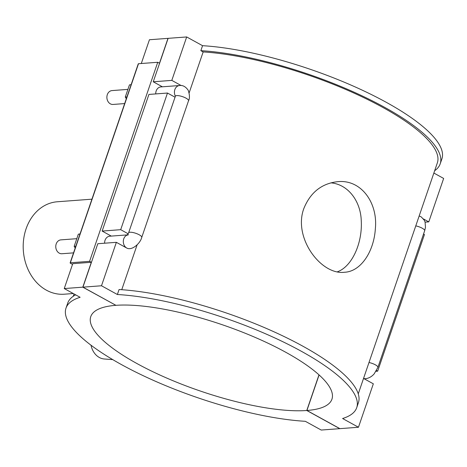 <?xml version="1.0" encoding="UTF-8"?>
<svg xmlns="http://www.w3.org/2000/svg" width="467" height="467" viewBox="0 0 467 467"><rect width="100%" height="100%" fill="white"/><g stroke="black" fill="none" stroke-linecap="round" stroke-linejoin="round"><path stroke-width="0.7" d="M303.859 208.469C310.438 192.381 321.728 183.449 337.717 181.669C361.172 179.229 377.955 202.847 375.363 228.602C373.962 251.62 360.828 271.613 344.506 272.255C321.074 275.314 292.879 237.773 303.859 208.469M337.407 271.8C351.902 266.669 362.602 243.26 361.248 220.605C360.652 201.464 348.4 184.401 330.887 182.848M73.272 293.527L64.265 294.204A46.35 37.553 -94.3 0 1 23.35 250.797A46.35 37.553 -94.3 0 1 57.33 201.767L91.935 199.175M440.2 163.835L441.905 158.862A153.643 42.094 -161.1 0 0 364.283 91.118A153.643 42.094 -161.1 0 0 202.555 45.69L200.851 50.669A153.643 42.094 18.9 0 1 362.579 96.091A153.643 42.094 18.9 0 1 440.2 163.835A153.643 42.094 18.9 0 1 434.66 170.706M358.253 393.874L437.351 162.86A150.631 41.265 -161.1 0 0 361.516 96.57A150.631 41.265 -161.1 0 0 203.163 51.936L200.851 50.669M72.519 264.392L70.54 263.3A1.156 0.315 18.9 0 1 70.126 262.874A1.156 0.315 18.9 0 1 70.354 262.775L138.501 63.722L157.735 62.28L159.475 63.238L167.992 38.352L149.434 39.748L141.297 63.512M363.542 378.428L373.331 383.816L358.463 427.252L342.591 418.514A153.643 42.094 -161.1 0 0 356.718 407.673A153.643 42.094 -161.1 0 0 279.091 339.929A153.643 42.094 -161.1 0 0 117.369 294.508L119.073 289.528A153.643 42.094 18.9 0 1 280.795 334.956A153.643 42.094 18.9 0 1 358.417 402.7L356.718 407.673M423.476 218.959L428.776 221.878L425.104 222.152M433.861 173.053L443.65 178.441L428.776 221.878M115.816 305.26L82.805 287.17L91.322 262.285L72.764 263.68L64.248 288.559L80.12 297.298A153.643 42.094 -161.1 0 0 65.993 308.138A153.643 42.094 -161.1 0 0 143.614 375.882A153.643 42.094 -161.1 0 0 305.342 421.31L321.214 430.049L339.772 428.659L306.778 410.493L318.984 374.843M65.993 308.138L67.697 303.165A153.643 42.094 18.9 0 1 75.636 294.835M162.382 86.804L153.252 81.783L168.126 38.341L186.683 36.951L202.555 45.69M186.683 36.951L171.809 80.388L181.155 85.537M175.399 96.179A6.952 5.633 -94.3 0 1 179.544 85.519C182.825 85.076 185.714 86.675 188.224 90.3C189.73 94.9 189.835 98.374 188.54 100.726A6.952 1.903 18.9 0 0 182.579 96.669A6.952 1.903 18.9 0 0 175.382 96.22L128.6 232.858A6.952 1.903 18.9 0 1 135.798 233.307A6.952 1.903 18.9 0 1 141.758 237.359C140.485 242.653 134.152 248.631 129.47 248.672A6.952 5.633 -94.3 0 1 126.785 248.065L116.365 242.326L101.497 285.769L82.939 287.158L115.927 305.325A127.456 34.92 18.9 0 1 256.109 337.81A127.456 34.92 18.9 0 1 331.938 399.192A127.456 34.92 18.9 0 1 306.918 410.481L339.906 428.648L358.463 427.252M117.369 294.508L101.497 285.769M203.163 51.936L189.158 92.834M137.105 244.86L121.753 289.703M138.501 63.722A1.156 0.315 -161.1 0 0 138.273 63.821L70.126 262.874M157.735 62.28L89.588 261.333L70.354 262.775M91.322 262.285L89.588 261.333M82.805 287.17L64.248 288.559M75.823 246.226L74.165 246.348L78.333 234.171L80.02 233.967M75.199 248.053L74.165 246.348M79.991 234.049L78.333 234.171M126.936 96.932L125.279 97.06L129.447 84.883L131.134 84.679M126.312 98.765L125.279 97.06M131.104 84.76L129.447 84.883M112.745 359.619L104.334 358.995A17.378 14.08 -94.3 0 1 91.036 345.23M376.495 370.524L377.663 371.166L376.052 371.288M423.546 234.031L424.445 234.527L377.663 371.166M124.666 103.575L113.037 104.45A6.952 5.633 -94.3 0 1 107.311 94.649A6.952 5.633 -94.3 0 1 111.998 90.586L127.9 89.39M73.552 252.869L61.924 253.739A6.952 5.633 -94.3 0 1 56.198 243.937A6.952 5.633 -94.3 0 1 60.885 239.875L76.786 238.678M155.733 93.92A6.952 5.633 -94.3 0 1 160.852 86.92L179.544 85.519M104.62 243.208A6.952 5.633 -94.3 0 1 105.052 240.272A6.952 5.633 -94.3 0 1 109.739 236.209L127.415 234.883M116.365 242.326L97.807 243.721L82.939 287.158M111.269 236.092L102.145 231.072L120.696 229.676L128.18 233.798M153.252 81.783L171.809 80.388M175.043 97.206L167.478 93.038L148.92 94.433L102.145 231.072M167.478 93.038L120.696 229.676M319.084 374.937L306.918 410.481M306.778 410.493A127.456 34.92 18.9 0 1 166.602 378.007A127.456 34.92 18.9 0 1 90.767 316.62A127.456 34.92 18.9 0 1 115.793 305.33M364.207 378.795L365.603 378.69A6.952 5.633 -94.3 0 1 363.559 378.381M419.179 215.941L421.287 216.945L424.316 220.243L425.069 222.029L425.472 227.318L424.672 230.739A6.952 1.903 -161.1 0 0 415.77 225.882M424.672 230.739L377.891 367.377A6.952 1.903 -161.1 0 0 368.988 362.52M127.246 235.053A6.952 5.633 85.7 0 0 123.317 241.217A6.952 5.633 85.7 0 0 126.785 248.065M74.037 293.947L73.231 296.294M365.603 378.69C368.912 378.235 371.779 376.624 374.195 373.845L377.891 367.377M175.382 96.22L175.604 95.928M141.758 237.359L188.54 100.726M128.6 232.858L127.112 235.17L128.431 234.808"/></g></svg>
